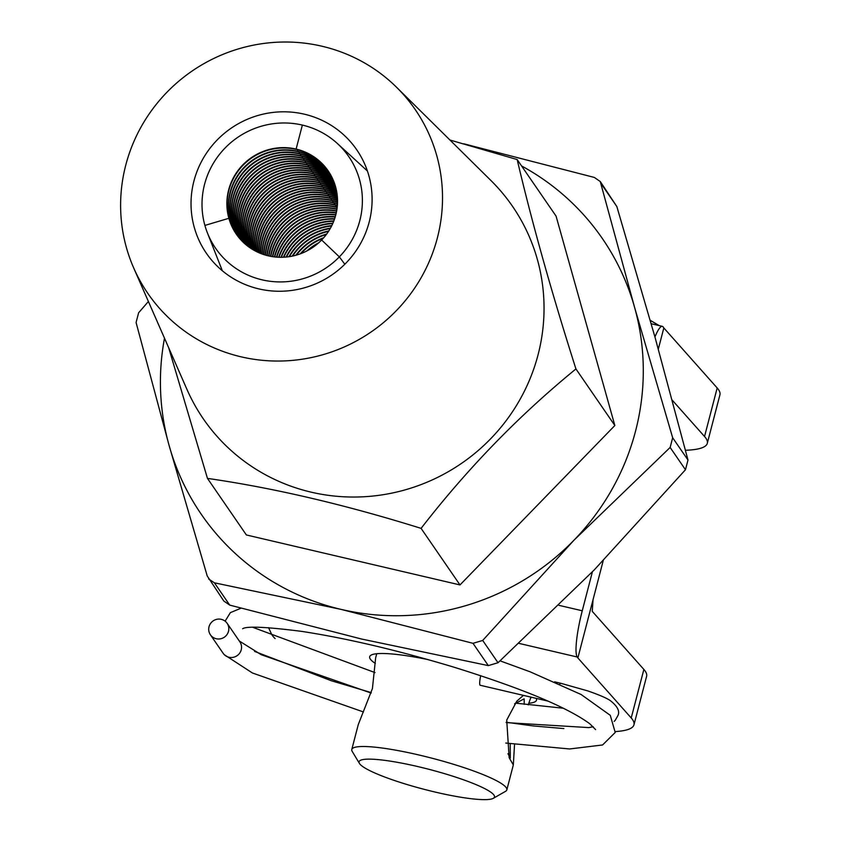 <?xml version="1.0" encoding="UTF-8"?>
<svg xmlns="http://www.w3.org/2000/svg" width="841" height="841" viewBox="0 0 841 841"><rect width="100%" height="100%" fill="white"/><g stroke="black" fill="none" stroke-linecap="round" stroke-linejoin="round"><path stroke-width="1.26" d="M375.338 663.433A86.192 12.678 14.6 0 1 369.662 656.716A86.192 12.678 14.6 0 1 427.985 659.575M558.95 605.331L582.256 610.787A40.557 6.717 103.2 0 0 577.231 657.01L577.872 657.935L603.218 560.621M582.256 610.787L592.4 571.817M651.218 323.743L662.319 326.34A40.557 6.717 103.2 0 1 663.192 327.012L663.822 327.937L658.324 349.068M662.319 326.34A40.557 6.717 103.2 0 0 654.939 336.947M663.822 327.937L717.184 387.964A187.596 27.595 14.6 0 1 719.928 394.807L707.292 443.333A187.596 27.595 14.6 0 1 685.478 450.271M672.295 400.211L704.537 436.49A187.596 27.595 14.6 0 1 707.292 443.333M593.042 599.707L592.253 611.365L643.87 669.436A187.596 27.595 14.6 0 1 646.613 676.28L633.967 724.805A187.596 27.595 14.6 0 1 615.423 731.575M577.872 657.935L631.223 717.962A187.596 27.595 14.6 0 1 633.967 724.805M275.112 638.592A187.596 27.595 14.6 0 1 271.37 633.767L268.542 627.617M536.169 698.356A86.192 12.678 14.6 0 1 536.484 700.175A86.192 12.678 14.6 0 1 528.947 703.213M328.284 171.049A55.769 54.381 -34.5 0 0 296.358 149.446L296.358 149.446A55.769 54.381 -34.5 0 0 229.12 218.671L228.868 218.303A55.769 54.381 145.5 0 1 296.106 149.078L302.361 125.078L296.106 149.078A55.769 54.381 145.5 0 1 328.158 170.86A55.769 54.381 145.5 0 1 321.63 240L339.344 256.873A80.841 78.833 -34.5 0 0 337.357 143.496A80.841 78.833 -34.5 0 0 302.361 125.078A80.841 78.833 -34.5 0 0 204.899 225.42L228.868 218.303L204.899 225.42A80.841 78.833 -34.5 0 0 207.401 232.862A80.841 78.833 -34.5 0 0 339.344 256.873L344.821 264.232L339.344 256.873L321.63 240A55.769 54.381 145.5 0 1 236.247 234.061A55.769 54.381 145.5 0 1 228.868 218.303L229.12 218.671A55.769 54.381 -34.5 0 0 236.374 234.24M328.905 171.974A55.769 54.381 -34.5 0 0 297.63 151.296A55.769 54.381 -34.5 0 0 230.392 220.521L230.655 220.889A55.769 54.381 -34.5 0 0 237.151 235.343M329.031 172.163A55.769 54.381 -34.5 0 0 297.882 151.664A55.769 54.381 -34.5 0 0 230.655 220.889L230.392 220.521A7.348 1.545 -15.7 0 1 229.688 220.563A7.348 1.545 164.3 0 0 230.392 220.521A55.769 54.381 -34.5 0 0 237.025 235.165M329.63 173.12A55.769 54.381 -34.5 0 0 299.165 153.514A7.348 1.219 103.2 0 0 299.249 152A7.348 1.219 -76.8 0 1 299.165 153.514A55.769 54.381 -34.5 0 0 231.927 222.739A7.348 1.545 -15.7 0 1 231.222 222.781A7.348 1.545 164.3 0 0 231.927 222.739L232.179 223.117A55.769 54.381 -34.5 0 0 237.971 236.416M330.313 174.276A55.769 54.381 -34.5 0 0 300.689 155.743A7.348 1.219 103.2 0 0 300.773 154.229A7.348 1.219 -76.8 0 1 300.689 155.743A55.769 54.381 -34.5 0 0 233.451 224.968A7.348 1.545 -15.7 0 1 232.747 224.999A7.348 1.545 164.3 0 0 233.451 224.968L233.703 225.335A55.769 54.381 -34.5 0 0 238.802 237.477M330.986 175.454A55.769 54.381 -34.5 0 0 302.213 157.961A7.348 1.219 103.2 0 0 302.308 156.447A7.348 1.219 -76.8 0 1 302.213 157.961A55.769 54.381 -34.5 0 0 234.975 227.186A7.348 1.545 -15.7 0 1 234.271 227.228A7.348 1.545 164.3 0 0 234.975 227.186L235.238 227.554A55.769 54.381 -34.5 0 0 239.674 238.518M331.617 176.652A55.769 54.381 -34.5 0 0 303.738 160.179A7.348 1.219 103.2 0 0 303.832 158.665A7.348 1.219 -76.8 0 1 303.738 160.179A55.769 54.381 -34.5 0 0 236.51 229.404A7.348 1.545 -15.7 0 1 235.806 229.446A7.348 1.545 164.3 0 0 236.51 229.404L236.763 229.772A55.769 54.381 -34.5 0 0 240.568 239.538M332.227 177.871A55.769 54.381 -34.5 0 0 305.272 162.408A7.348 1.219 103.2 0 0 305.357 160.894A7.348 1.219 -76.8 0 1 305.272 162.408A55.769 54.381 -34.5 0 0 238.035 231.632A7.348 1.545 -15.7 0 1 237.33 231.664A7.348 1.545 164.3 0 0 238.035 231.632L238.287 232A55.769 54.381 -34.5 0 0 241.493 240.537M332.805 179.112A55.769 54.381 -34.5 0 0 306.797 164.626A7.348 1.219 103.2 0 0 306.891 163.112A7.348 1.219 -76.8 0 1 306.797 164.626A55.769 54.381 -34.5 0 0 239.559 233.851A7.348 1.545 -15.7 0 1 238.855 233.893A7.348 1.545 164.3 0 0 239.559 233.851L239.811 234.219A55.769 54.381 -34.5 0 0 242.45 241.514M333.351 180.373A55.769 54.381 -34.5 0 0 308.321 166.844A7.348 1.219 103.2 0 0 308.416 165.33A7.348 1.219 -76.8 0 1 308.321 166.844A55.769 54.381 -34.5 0 0 241.094 236.069A7.348 1.545 -15.7 0 1 240.389 236.111A7.348 1.545 164.3 0 0 241.094 236.069L241.346 236.437A55.769 54.381 -34.5 0 0 243.438 242.481M333.866 181.645A55.769 54.381 -34.5 0 0 309.856 169.073A7.348 1.219 103.2 0 0 309.94 167.559A7.348 1.219 -76.8 0 1 309.856 169.073A55.769 54.381 -34.5 0 0 242.618 238.287A7.348 1.545 -15.7 0 1 241.914 238.329A7.348 1.545 164.3 0 0 242.618 238.287L242.87 238.665A55.769 54.381 -34.5 0 0 244.447 243.417M334.361 182.949A55.769 54.381 -34.5 0 0 311.38 171.291A7.348 1.219 103.2 0 0 311.464 169.777A7.348 1.219 -76.8 0 1 311.38 171.291A55.769 54.381 -34.5 0 0 244.142 240.515A7.348 1.545 -15.7 0 1 243.438 240.558A7.348 1.545 164.3 0 0 244.142 240.515L244.395 240.883A55.769 54.381 -34.5 0 0 245.498 244.332M334.813 184.274A55.769 54.381 -34.5 0 0 312.905 173.509A7.348 1.219 103.2 0 0 312.999 171.995A7.348 1.219 -76.8 0 1 312.905 173.509A55.769 54.381 -34.5 0 0 245.667 242.734A7.348 1.545 -15.7 0 1 244.962 242.776A7.348 1.545 164.3 0 0 245.667 242.734L245.929 243.102A55.769 54.381 -34.5 0 0 246.571 245.225M335.244 185.619A55.769 54.381 -34.5 0 0 314.439 175.737A7.348 1.219 103.2 0 0 314.523 174.213A7.348 1.219 -76.8 0 1 314.439 175.737A55.769 54.381 -34.5 0 0 247.201 244.952A7.348 1.545 -15.7 0 1 246.497 244.994A7.348 1.545 164.3 0 0 247.201 244.952L247.454 245.33A55.769 54.381 -34.5 0 0 247.674 246.098M329.746 173.309A55.769 54.381 -34.5 0 0 299.417 153.892L299.417 153.892A55.769 54.381 -34.5 0 0 232.179 223.117L231.927 222.739A55.769 54.381 -34.5 0 0 237.835 236.247M330.429 174.476A55.769 54.381 -34.5 0 0 300.941 156.111L300.941 156.111A55.769 54.381 -34.5 0 0 233.703 225.335L233.451 224.968A55.769 54.381 -34.5 0 0 238.665 237.309M331.091 175.653A55.769 54.381 -34.5 0 0 302.466 158.329L302.466 158.329A55.769 54.381 -34.5 0 0 235.238 227.554L234.975 227.186A55.769 54.381 -34.5 0 0 239.527 238.35M331.722 176.862A55.769 54.381 -34.5 0 0 304 160.557L304 160.557A55.769 54.381 -34.5 0 0 236.763 229.772L236.51 229.404A55.769 54.381 -34.5 0 0 240.421 239.37M332.321 178.082A55.769 54.381 -34.5 0 0 305.525 162.776L305.525 162.776A55.769 54.381 -34.5 0 0 238.287 232L238.035 231.632A55.769 54.381 -34.5 0 0 241.335 240.368M332.899 179.322A55.769 54.381 -34.5 0 0 307.049 164.994L307.049 164.994A55.769 54.381 -34.5 0 0 239.811 234.219L239.559 233.851A55.769 54.381 -34.5 0 0 242.292 241.356M333.435 180.584A55.769 54.381 -34.5 0 0 308.584 167.222L308.584 167.222A55.769 54.381 -34.5 0 0 241.346 236.437L241.094 236.069A55.769 54.381 -34.5 0 0 243.27 242.313M333.951 181.866A55.769 54.381 -34.5 0 0 310.108 169.44L310.108 169.44A55.769 54.381 -34.5 0 0 242.87 238.665L242.618 238.287A55.769 54.381 -34.5 0 0 244.279 243.259M334.434 183.17A55.769 54.381 -34.5 0 0 311.633 171.659L311.633 171.659A55.769 54.381 -34.5 0 0 244.395 240.883L244.142 240.515A55.769 54.381 -34.5 0 0 245.32 244.184M334.886 184.494A55.769 54.381 -34.5 0 0 313.167 173.877L313.167 173.877A55.769 54.381 -34.5 0 0 245.929 243.102L245.667 242.734A55.769 54.381 -34.5 0 0 246.392 245.078M335.307 185.84A55.769 54.381 -34.5 0 0 314.692 176.105L314.692 176.105A55.769 54.381 -34.5 0 0 247.454 245.33L247.201 244.952A55.769 54.381 -34.5 0 0 247.496 245.961M361.546 639.023L488.327 665.609L472.999 643.323L341.173 609.41L214.402 582.813L229.73 605.11L361.546 639.023M229.73 605.11L223.822 601.031L207.233 575.99L169.136 445.583L136.084 322.502L138.607 312.799L148.394 301.488M463.738 143.8L594.345 177.44L600.253 181.519L634.577 307.343L672.663 437.751L687.991 460.038L654.939 336.957L616.842 206.55L601.515 184.263M164.5 338.198A243.364 237.32 -34.5 0 0 169.136 445.583A243.364 237.32 -34.5 0 0 341.173 609.41A243.364 237.32 -34.5 0 0 573.898 540.279L482.692 640.443L498.019 662.729L594.261 569.904L685.468 469.741L670.14 447.454L573.898 540.279A243.364 237.32 -34.5 0 0 634.577 307.343A243.364 237.32 -34.5 0 0 521.567 165.94M600.253 181.509L616.842 206.55M687.991 460.038L685.468 469.741M498.019 662.729L488.327 665.609M483.186 149.341A243.364 237.32 -34.5 0 0 463.812 143.822M670.14 447.454L672.663 437.751M472.999 643.323L482.692 640.443M208.652 578.976L214.402 582.813M507.953 753.694L510.308 758.088L510.193 743.707M514.545 744.317L513.325 764.932L509.141 757.667L506.724 720.075L516.784 701.194L523.417 695.37M376.726 653.72L375.633 657.956L372.426 688.548L358.287 724.543L351.79 749.489A80.105 11.785 14.6 0 1 419.249 755.06A80.105 11.785 14.6 0 1 506.829 789.878A80.105 11.785 14.6 0 1 505.525 791.339L493.352 798.309A69.971 10.292 -165.4 0 0 417.998 766.614A69.971 10.292 -165.4 0 0 359.433 763.428A69.971 10.292 -165.4 0 0 435.564 792.159A69.971 10.292 -165.4 0 0 493.352 798.309M359.433 763.428L352.211 751.412A80.105 11.785 14.6 0 1 351.79 749.489M524.237 704.369L524.164 698.85L514.566 703.875M530.934 697.126L528.222 704.895M228.5 631.318A10.145 9.892 -34.5 0 0 217.083 619.249A10.145 9.892 -34.5 0 0 210.408 634.787A10.145 9.892 -34.5 0 0 228.5 631.318M210.408 634.787L223.138 653.289A10.145 9.892 -34.5 0 0 241.23 649.83A10.145 9.892 -34.5 0 0 239.853 641.799L227.123 623.286M614.14 721.41L615.076 720.474M615.286 720.222L618.051 715.344C619.901 711.002 617.326 706.093 610.303 700.606C606.855 698.177 599.349 694.939 587.806 690.913L560.81 683.291A10.145 1.682 103.2 0 0 559.833 684.154M480.716 675.691A10.145 1.682 103.2 0 0 480.19 685.257L548.216 701.173M396.542 87.254L490.881 180.468A187.596 182.928 145.5 0 1 538.072 354.744A187.596 182.928 145.5 0 1 372.09 496.127A187.596 182.928 145.5 0 1 186.975 389.446L133.708 267.995A162.239 158.213 145.5 0 1 125.772 165.088A162.239 158.213 145.5 0 1 240.095 48.41A162.239 158.213 145.5 0 1 396.542 87.254A162.239 158.213 145.5 0 1 437.352 237.982A162.239 158.213 145.5 0 1 293.803 360.263A162.239 158.213 145.5 0 1 133.708 267.995M168.663 347.69L207.464 478.392C273.777 487.948 344.978 504.611 421.089 528.369C467.386 468.595 519.002 415.454 575.938 368.947L614.845 425.514L556.069 216.116L517.162 159.548L449.956 140.026M193.935 181.025A91.259 88.988 145.5 0 1 343.822 134.949A91.259 88.988 145.5 0 1 369.199 222.035A91.259 88.988 145.5 0 1 286.76 290.965A91.259 88.988 145.5 0 1 197.109 235.837A91.259 88.988 145.5 0 1 193.935 181.025M207.464 478.392L246.371 534.96L459.995 584.937L614.845 425.514M421.089 528.369L459.995 584.937M575.938 368.947C551.643 292.657 532.048 222.854 517.162 159.548M297.63 151.296L297.63 151.296A7.348 1.219 103.2 0 0 297.725 149.782A7.348 1.219 -76.8 0 1 297.63 151.296M337.199 207.17A55.769 54.381 -34.5 0 0 335.822 206.833A7.348 1.219 103.2 0 0 335.906 205.32A7.348 1.219 -76.8 0 1 335.822 206.833L336.074 207.201A55.769 54.381 -34.5 0 0 267.207 255.58M337.367 205.425A55.769 54.381 -34.5 0 0 334.298 204.605A7.348 1.219 103.2 0 0 334.382 203.091A7.348 1.219 -76.8 0 1 334.298 204.605L334.55 204.983A55.769 54.381 -34.5 0 0 265.504 255.107M337.472 203.711A55.769 54.381 -34.5 0 0 332.763 202.387A7.348 1.219 103.2 0 0 332.857 200.873A7.348 1.219 -76.8 0 1 332.763 202.387L333.015 202.755A55.769 54.381 -34.5 0 0 263.864 254.602M337.525 202.04A55.769 54.381 -34.5 0 0 331.238 200.169A7.348 1.219 103.2 0 0 331.322 198.655A7.348 1.219 -76.8 0 1 331.238 200.169L331.491 200.536A55.769 54.381 -34.5 0 0 262.266 254.066M337.525 200.4A55.769 54.381 -34.5 0 0 329.714 197.95A7.348 1.219 103.2 0 0 329.798 196.426A7.348 1.219 -76.8 0 1 329.714 197.95L329.966 198.318A55.769 54.381 -34.5 0 0 260.731 253.488M337.483 198.802A55.769 54.381 -34.5 0 0 328.179 195.722A7.348 1.219 103.2 0 0 328.274 194.208A7.348 1.219 -76.8 0 1 328.179 195.722L328.442 196.09A55.769 54.381 -34.5 0 0 259.249 252.868M337.388 197.225A55.769 54.381 -34.5 0 0 326.655 193.504A7.348 1.219 103.2 0 0 326.739 191.99A7.348 1.219 -76.8 0 1 326.655 193.504L326.907 193.872A55.769 54.381 -34.5 0 0 257.798 252.226M337.252 195.68A55.769 54.381 -34.5 0 0 325.131 191.285A7.348 1.219 103.2 0 0 325.215 189.772A7.348 1.219 -76.8 0 1 325.131 191.285L325.383 191.653A55.769 54.381 -34.5 0 0 256.4 251.554M337.073 194.166A55.769 54.381 -34.5 0 0 323.596 189.057A7.348 1.219 103.2 0 0 323.69 187.543A7.348 1.219 -76.8 0 1 323.596 189.057L323.859 189.435A55.769 54.381 -34.5 0 0 255.044 250.849M336.863 192.684A55.769 54.381 -34.5 0 0 322.071 186.839A7.348 1.219 103.2 0 0 322.166 185.325A7.348 1.219 -76.8 0 1 322.071 186.839L322.324 187.207A55.769 54.381 -34.5 0 0 253.719 250.124M336.61 191.222A55.769 54.381 -34.5 0 0 320.547 184.621A7.348 1.219 103.2 0 0 320.631 183.107A7.348 1.219 -76.8 0 1 320.547 184.621L320.799 184.988A55.769 54.381 -34.5 0 0 252.447 249.367M336.316 189.782A55.769 54.381 -34.5 0 0 319.023 182.392A7.348 1.219 103.2 0 0 319.107 180.878A7.348 1.219 -76.8 0 1 319.023 182.392L319.275 182.77A55.769 54.381 -34.5 0 0 251.196 248.589M335.99 188.373A55.769 54.381 -34.5 0 0 317.488 180.174A7.348 1.219 103.2 0 0 317.583 178.66A7.348 1.219 -76.8 0 1 317.488 180.174L317.74 180.542A55.769 54.381 -34.5 0 0 249.987 247.78M335.633 186.986A55.769 54.381 -34.5 0 0 315.964 177.956A7.348 1.219 103.2 0 0 316.048 176.442A7.348 1.219 -76.8 0 1 315.964 177.956L316.216 178.324A55.769 54.381 -34.5 0 0 248.82 246.949M335.696 187.217A55.769 54.381 -34.5 0 0 316.216 178.324L315.964 177.956A55.769 54.381 -34.5 0 0 248.621 246.812M336.053 188.605A55.769 54.381 -34.5 0 0 317.74 180.542L317.488 180.174A55.769 54.381 -34.5 0 0 249.798 247.643M336.368 190.024A55.769 54.381 -34.5 0 0 319.275 182.77L319.023 182.392A55.769 54.381 -34.5 0 0 250.996 248.452M336.652 191.464A55.769 54.381 -34.5 0 0 320.799 184.988L320.547 184.621A55.769 54.381 -34.5 0 0 252.237 249.241M336.894 192.925A55.769 54.381 -34.5 0 0 322.324 187.207L322.071 186.839A55.769 54.381 -34.5 0 0 253.509 249.998M337.104 194.418A55.769 54.381 -34.5 0 0 323.859 189.435L323.596 189.057A55.769 54.381 -34.5 0 0 254.823 250.734M337.273 195.942A55.769 54.381 -34.5 0 0 325.383 191.653L325.131 191.285A55.769 54.381 -34.5 0 0 256.169 251.438M337.409 197.488A55.769 54.381 -34.5 0 0 326.907 193.872L326.655 193.504A55.769 54.381 -34.5 0 0 257.567 252.121M337.493 199.065A55.769 54.381 -34.5 0 0 328.442 196.09L328.179 195.722A55.769 54.381 -34.5 0 0 258.996 252.763M337.525 200.673A55.769 54.381 -34.5 0 0 329.966 198.318L329.714 197.95A55.769 54.381 -34.5 0 0 260.479 253.383M337.514 202.313A55.769 54.381 -34.5 0 0 331.491 200.536L331.238 200.169A55.769 54.381 -34.5 0 0 262.014 253.971M337.451 203.995A55.769 54.381 -34.5 0 0 333.015 202.755L332.763 202.387A55.769 54.381 -34.5 0 0 263.59 254.518M337.336 205.709A55.769 54.381 -34.5 0 0 334.55 204.983L334.298 204.605A55.769 54.381 -34.5 0 0 265.22 255.033M337.167 207.464A55.769 54.381 -34.5 0 0 336.074 207.201L335.822 206.833A55.769 54.381 -34.5 0 0 266.912 255.496M336.926 209.272A55.769 54.381 -34.5 0 0 268.973 256M336.968 208.967A55.769 54.381 -34.5 0 0 268.678 255.927M336.61 211.112A55.769 54.381 -34.5 0 0 270.813 256.368M336.673 210.807A55.769 54.381 -34.5 0 0 270.497 256.305M336.232 213.015A55.769 54.381 -34.5 0 0 272.726 256.684M336.295 212.699A55.769 54.381 -34.5 0 0 272.4 256.642M335.759 214.981A55.769 54.381 -34.5 0 0 274.723 256.947M335.843 214.644A55.769 54.381 -34.5 0 0 274.387 256.915M335.191 217.01A55.769 54.381 -34.5 0 0 276.815 257.146M335.286 216.663A55.769 54.381 -34.5 0 0 276.468 257.115M334.508 219.112A55.769 54.381 -34.5 0 0 279.023 257.262M334.634 218.755A55.769 54.381 -34.5 0 0 278.655 257.251M333.698 221.299A55.769 54.381 -34.5 0 0 281.367 257.293M333.845 220.931A55.769 54.381 -34.5 0 0 280.968 257.293M332.742 223.601A55.769 54.381 -34.5 0 0 283.848 257.22M332.91 223.212A55.769 54.381 -34.5 0 0 283.428 257.23M331.585 226.029A55.769 54.381 -34.5 0 0 286.529 257.01M331.796 225.609A55.769 54.381 -34.5 0 0 286.066 257.052M330.198 228.615A55.769 54.381 -34.5 0 0 289.451 256.631M330.45 228.174A55.769 54.381 -34.5 0 0 288.947 256.715M328.474 231.443A55.769 54.381 -34.5 0 0 292.7 256.032M328.789 230.949A55.769 54.381 -34.5 0 0 292.132 256.158M326.255 234.597A55.769 54.381 -34.5 0 0 296.452 255.096M326.665 234.04A55.769 54.381 -34.5 0 0 295.78 255.286M323.144 238.371A55.769 54.381 -34.5 0 0 301.078 253.551M323.764 237.677A55.769 54.381 -34.5 0 0 300.205 253.877M317.225 244.079A55.769 54.381 -34.5 0 0 308.531 250.061M318.771 242.744A55.769 54.381 -34.5 0 0 306.734 251.017M717.184 387.964L704.537 436.49M631.223 717.962L643.87 669.436M577.231 657.01L519.034 643.397M650.293 320.484A117.624 17.304 14.6 0 1 658.429 325.425M207.401 232.862L222.329 270.749M506.829 789.878L513.325 764.932M530.671 698.345L530.986 697.136M650.23 320.284L659.207 325.614M595.596 729.61L589.888 723.849C567.339 707.281 522.051 688.411 454.035 667.207C397.288 650.177 346.387 638.214 301.309 631.328C266.061 626.86 246.497 626.009 242.639 628.763L242.65 628.763M563.869 728.569L533.12 725.93L506.219 722.251M371.27 692.606L331.396 680.768L254.581 651.407M225.125 621.163L230.36 612.647L240.989 608.211M500.09 660.847L530.187 671.833L581.089 694.487L610.282 715.344L615.213 732.458L602.577 744.968L569.62 748.963L505.767 743.055M363.47 711.97L252.405 672.979L224.358 654.74M560.81 683.291L554.629 681.851M563.438 708.238L515.417 703.129M375.023 672.6L252.689 627.291M593.199 726.708L588.889 727.602L506.145 722.608M371.133 693.058L261.225 654.718L239.296 641M337.357 143.496L367.391 170.986"/></g></svg>
